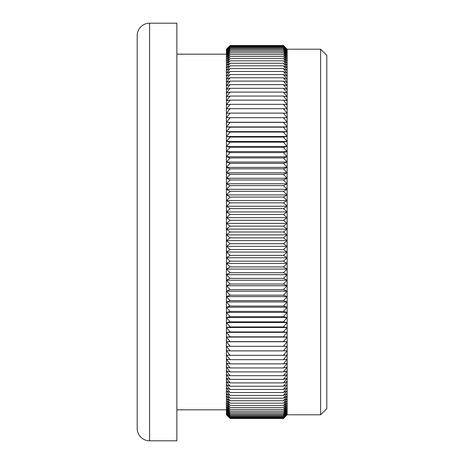 <?xml version="1.0" encoding="UTF-8"?>
<svg xmlns="http://www.w3.org/2000/svg" width="464" height="464" viewBox="0 0 464 464"><rect width="100%" height="100%" fill="white"/><g stroke="black" fill="none" stroke-linecap="round" stroke-linejoin="round"><path stroke-width="0.7" d="M320.601 49.225L326.795 55.419L326.795 408.581L320.601 414.775L320.601 49.225L287.141 49.225L283.423 45.507L287.141 49.225M137.205 428.411L137.205 35.589A12.389 12.389 0 0 1 149.594 23.2L149.594 440.8A12.389 12.389 0 0 1 137.205 428.411M320.601 414.775L287.141 414.775L287.141 122.258L283.423 117.694L287.141 117.723L283.423 113.123L287.141 113.297L283.423 108.669L287.141 108.988L283.423 104.336L287.141 104.8L283.423 100.125L287.141 100.74L283.423 96.054L287.141 96.814L283.423 92.11L287.141 93.015L283.423 88.305L287.141 89.355L283.423 84.639L287.141 85.834L283.423 81.125L287.141 82.459L283.423 77.755L287.141 79.234L283.423 74.536L287.141 76.154L283.423 71.473L287.141 73.237L283.423 68.573L287.141 70.47L283.423 65.83L287.141 67.86L283.423 63.255L287.141 65.418L283.423 60.842L287.141 63.133L283.423 58.603L287.141 61.022L283.423 56.533L287.141 59.079L283.423 54.63L287.141 57.304L283.423 52.908L287.141 55.703L283.423 51.365L287.141 54.271L283.423 49.996L287.141 53.018L283.423 48.807L287.141 51.945L283.423 47.804L287.141 51.046L283.423 46.974L287.141 50.327L283.423 46.33L287.141 49.787L283.423 45.872L287.141 49.248L283.423 45.6L287.141 49.428L287.141 122.258L226.426 122.258L230.144 122.38L226.426 126.904L226.426 122.258L230.144 117.694L226.426 117.723L230.144 113.123L226.426 113.297L230.144 108.669L226.426 108.988L230.144 104.336L226.426 104.8L230.144 100.125L226.426 100.74L230.144 96.054L226.426 96.814L230.144 92.11L226.426 93.015L230.144 88.305L226.426 89.355L230.144 84.639L226.426 85.834L230.144 81.125L226.426 82.459L230.144 77.755L226.426 79.234L230.144 74.536L226.426 76.154L230.144 71.473L226.426 73.237L230.144 68.573L226.426 70.47L230.144 65.83L226.426 67.86L230.144 63.255L226.426 65.418L230.144 60.842L226.426 63.133L230.144 58.603L226.426 61.022L230.144 56.533L226.426 59.079L230.144 54.63L226.426 57.304L230.144 52.908L226.426 55.703L230.144 51.365L226.426 54.271L230.144 49.996L226.426 53.018L230.144 48.807L226.426 51.945L230.144 47.804L226.426 51.046L230.144 46.974L226.426 50.327L230.144 46.33L226.426 49.787L230.144 45.872L226.426 49.428L230.144 45.6L226.426 49.225L230.144 45.507L226.426 49.248L226.426 122.258M226.426 54.178L176.859 54.178M226.426 409.822L176.859 409.822M149.594 440.8L176.859 440.8L176.859 23.2L149.594 23.2M287.141 414.775L283.423 418.493L287.141 414.752L283.423 418.4L287.141 414.572L283.423 418.128L287.141 414.213L283.423 417.67L287.141 413.673L283.423 417.026L287.141 412.954L283.423 416.196L287.141 412.055L283.423 415.193L287.141 410.982L283.423 414.004L287.141 409.729L283.423 412.635L287.141 408.297L283.423 411.092L287.141 406.696L283.423 409.37L287.141 404.921L283.423 407.467L287.141 402.978L283.423 405.397L287.141 400.867L283.423 403.158L287.141 398.582L283.423 400.745L287.141 396.14L283.423 398.17L287.141 393.53L283.423 395.427L287.141 390.763L283.423 392.527L287.141 387.846L283.423 389.464L287.141 384.766L283.423 386.245L287.141 381.541L283.423 382.875L287.141 378.166L283.423 379.361L287.141 374.645L283.423 375.695L287.141 370.985L283.423 371.89L287.141 367.186L283.423 367.946L287.141 363.26L283.423 363.875L287.141 359.2L283.423 359.664L287.141 355.012L283.423 355.331L287.141 350.703L283.423 350.877L287.141 346.277L283.423 346.306L287.141 341.742L226.426 341.742L230.144 341.62L226.426 337.096L230.144 336.823L226.426 332.352L230.144 331.928L226.426 327.503L230.144 326.934L226.426 322.561L230.144 321.842L226.426 317.527L230.144 316.668L226.426 312.411L230.144 311.408L226.426 307.214L230.144 306.066L226.426 301.948L230.144 300.655L226.426 296.606L230.144 295.174L226.426 291.206L230.144 289.629L226.426 285.743L230.144 284.032L226.426 280.233L230.144 278.377L226.426 274.671L230.144 272.681L226.426 269.068L230.144 266.945L226.426 263.424L230.144 261.174L226.426 257.752L230.144 255.374L226.426 252.056L226.426 246.343L230.144 243.71L226.426 240.607L230.144 237.858L226.426 234.871L230.144 232L226.426 229.129L230.144 226.142L226.426 223.393L230.144 220.29L226.426 217.657L230.144 214.449L226.426 211.944L230.144 208.626L226.426 206.248L230.144 202.826L226.426 200.576L230.144 197.055L226.426 194.932L230.144 191.319L226.426 189.329L230.144 185.623L226.426 183.767L230.144 179.968L226.426 178.257L230.144 174.371L226.426 172.794L230.144 168.826L226.426 167.394L230.144 163.345L226.426 162.052L230.144 157.934L226.426 156.786L230.144 152.592L226.426 151.589L230.144 147.332L226.426 146.473L230.144 142.158L226.426 141.439L230.144 137.066L226.426 136.497L230.144 132.072L226.426 131.648L230.144 127.177L226.426 126.904L226.426 246.343L230.144 249.551L226.426 252.056L226.426 341.742L230.144 346.306L226.426 346.277L230.144 350.877L226.426 350.703L226.426 341.742M287.141 341.742L283.423 341.62L287.141 337.096L283.423 336.823L287.141 332.352L283.423 331.928L287.141 327.503L283.423 326.934L287.141 322.561L283.423 321.842L287.141 317.527L283.423 316.668L287.141 312.411L283.423 311.408L287.141 307.214L283.423 306.066L287.141 301.948L283.423 300.655L287.141 296.606L283.423 295.174L287.141 291.206L283.423 289.629L287.141 285.743L283.423 284.032L287.141 280.233L283.423 278.377L287.141 274.671L283.423 272.681L287.141 269.068L283.423 266.945L287.141 263.424L283.423 261.174L287.141 257.752L283.423 255.374L287.141 252.056L283.423 249.551L287.141 246.343L283.423 243.71L287.141 240.607L283.423 237.858L287.141 234.871L283.423 232L287.141 229.129L226.426 229.129M226.426 359.2L230.144 359.664L226.426 355.012L230.144 355.331L226.426 350.703L226.426 359.2L230.144 363.875L226.426 363.26L230.144 367.946L226.426 367.186L226.426 359.2M226.426 374.645L230.144 375.695L226.426 370.985L230.144 371.89L226.426 367.186L226.426 374.645L230.144 379.361L226.426 378.166L230.144 382.875L226.426 381.541L226.426 374.645M226.426 387.846L230.144 389.464L226.426 384.766L230.144 386.245L226.426 381.541L226.426 387.846L230.144 392.527L226.426 390.763L230.144 395.427L226.426 393.53L226.426 387.846M226.426 398.582L230.144 400.745L226.426 396.14L230.144 398.17L226.426 393.53L226.426 398.582L230.144 403.158L226.426 400.867L230.144 405.397L226.426 402.978L226.426 398.582M226.426 406.696L230.144 409.37L226.426 404.921L230.144 407.467L226.426 402.978L226.426 406.696L230.144 411.092L226.426 408.297L230.144 412.635L226.426 409.729L226.426 406.696M226.426 412.055L230.144 415.193L226.426 410.982L230.144 414.004L226.426 409.729L226.426 412.055L230.144 416.196L226.426 412.954L230.144 417.026L226.426 413.673L226.426 412.055M230.144 418.493L226.426 414.775L230.144 418.128L226.426 414.213L230.144 417.67L226.426 413.673L226.426 414.572L230.144 418.4L226.426 414.752L230.144 418.493L283.423 418.493M287.141 229.129L283.423 226.142L287.141 223.393L283.423 220.29L287.141 217.657L283.423 214.449L287.141 211.944L283.423 208.626L287.141 206.248L283.423 202.826L287.141 200.576L283.423 197.055L287.141 194.932L283.423 191.319L287.141 189.329L283.423 185.623L287.141 183.767L283.423 179.968L287.141 178.257L283.423 174.371L287.141 172.794L283.423 168.826L287.141 167.394L283.423 163.345L287.141 162.052L283.423 157.934L287.141 156.786L283.423 152.592L287.141 151.589L283.423 147.332L287.141 146.473L283.423 142.158L287.141 141.439L283.423 137.066L287.141 136.497L283.423 132.072L287.141 131.648L283.423 127.177L287.141 126.904L283.423 122.38L287.141 122.258M287.141 246.343L226.426 246.343M283.423 243.71L230.144 243.71M283.423 249.551L230.144 249.551M287.141 269.068L226.426 269.068M283.423 266.945L230.144 266.945M283.423 272.681L230.144 272.681M287.141 291.206L226.426 291.206M283.423 289.629L230.144 289.629M283.423 295.174L230.144 295.174M287.141 312.411L226.426 312.411M283.423 311.408L230.144 311.408M283.423 316.668L230.144 316.668M287.141 332.352L226.426 332.352M283.423 331.928L230.144 331.928M283.423 336.823L230.144 336.823M283.423 350.877L230.144 350.877M283.423 355.331L230.144 355.331M283.423 367.946L230.144 367.946M283.423 371.89L230.144 371.89M283.423 382.875L230.144 382.875M283.423 386.245L230.144 386.245M283.423 395.427L230.144 395.427M283.423 398.17L230.144 398.17M283.423 405.397L230.144 405.397M283.423 407.467L230.144 407.467M283.423 412.635L230.144 412.635M283.423 414.004L230.144 414.004M283.423 417.026L230.144 417.026M283.423 417.67L230.144 417.67M287.141 211.944L226.426 211.944M283.423 208.626L230.144 208.626M283.423 214.449L230.144 214.449M287.141 223.393L226.426 223.393M283.423 220.29L230.144 220.29M283.423 226.142L230.144 226.142M287.141 200.576L226.426 200.576M283.423 197.055L230.144 197.055M283.423 202.826L230.144 202.826M287.141 189.329L226.426 189.329M283.423 185.623L230.144 185.623M283.423 191.319L230.144 191.319M287.141 178.257L226.426 178.257M283.423 174.371L230.144 174.371M283.423 179.968L230.144 179.968M287.141 167.394L226.426 167.394M283.423 163.345L230.144 163.345M283.423 168.826L230.144 168.826M287.141 156.786L226.426 156.786M283.423 152.592L230.144 152.592M283.423 157.934L230.144 157.934M287.141 146.473L226.426 146.473M283.423 142.158L230.144 142.158M283.423 147.332L230.144 147.332M287.141 136.497L226.426 136.497M283.423 132.072L230.144 132.072M283.423 137.066L230.144 137.066M287.141 126.904L226.426 126.904M283.423 122.38L230.144 122.38M283.423 127.177L230.144 127.177M283.423 113.123L230.144 113.123M283.423 117.694L230.144 117.694M283.423 104.336L230.144 104.336M283.423 108.669L230.144 108.669M283.423 96.054L230.144 96.054M283.423 100.125L230.144 100.125M283.423 88.305L230.144 88.305M283.423 92.11L230.144 92.11M283.423 81.125L230.144 81.125M283.423 84.639L230.144 84.639M283.423 74.536L230.144 74.536M283.423 77.755L230.144 77.755M283.423 68.573L230.144 68.573M283.423 71.473L230.144 71.473M283.423 63.255L230.144 63.255M283.423 65.83L230.144 65.83M283.423 58.603L230.144 58.603M283.423 60.842L230.144 60.842M283.423 54.63L230.144 54.63M283.423 56.533L230.144 56.533M283.423 51.365L230.144 51.365M283.423 52.908L230.144 52.908M283.423 48.807L230.144 48.807M283.423 49.996L230.144 49.996M283.423 46.974L230.144 46.974M283.423 47.804L230.144 47.804M283.423 45.872L230.144 45.872M283.423 46.33L230.144 46.33M283.423 45.507L230.144 45.507M283.423 45.6L230.144 45.6M283.423 418.128L230.144 418.128M283.423 418.4L230.144 418.4M283.423 415.193L230.144 415.193M283.423 416.196L230.144 416.196M283.423 409.37L230.144 409.37M283.423 411.092L230.144 411.092M283.423 400.745L230.144 400.745M283.423 403.158L230.144 403.158M283.423 389.464L230.144 389.464M283.423 392.527L230.144 392.527M283.423 375.695L230.144 375.695M283.423 379.361L230.144 379.361M283.423 359.664L230.144 359.664M283.423 363.875L230.144 363.875M283.423 341.62L230.144 341.62M283.423 346.306L230.144 346.306M287.141 322.561L226.426 322.561M283.423 321.842L230.144 321.842M283.423 326.934L230.144 326.934M287.141 301.948L226.426 301.948M283.423 300.655L230.144 300.655M283.423 306.066L230.144 306.066M287.141 280.233L226.426 280.233M283.423 278.377L230.144 278.377M283.423 284.032L230.144 284.032M287.141 257.752L226.426 257.752M283.423 255.374L230.144 255.374M283.423 261.174L230.144 261.174M283.423 237.858L230.144 237.858M287.141 234.871L226.426 234.871M283.423 232L230.144 232M287.141 217.657L226.426 217.657M287.141 206.248L226.426 206.248M287.141 194.932L226.426 194.932M287.141 183.767L226.426 183.767M287.141 172.794L226.426 172.794M287.141 162.052L226.426 162.052M287.141 151.589L226.426 151.589M287.141 141.439L226.426 141.439M287.141 131.648L226.426 131.648M287.141 337.096L226.426 337.096M287.141 327.503L226.426 327.503M287.141 317.527L226.426 317.527M287.141 307.214L226.426 307.214M287.141 296.606L226.426 296.606M287.141 285.743L226.426 285.743M287.141 274.671L226.426 274.671M287.141 263.424L226.426 263.424M287.141 252.056L226.426 252.056M287.141 240.607L226.426 240.607"/></g></svg>
